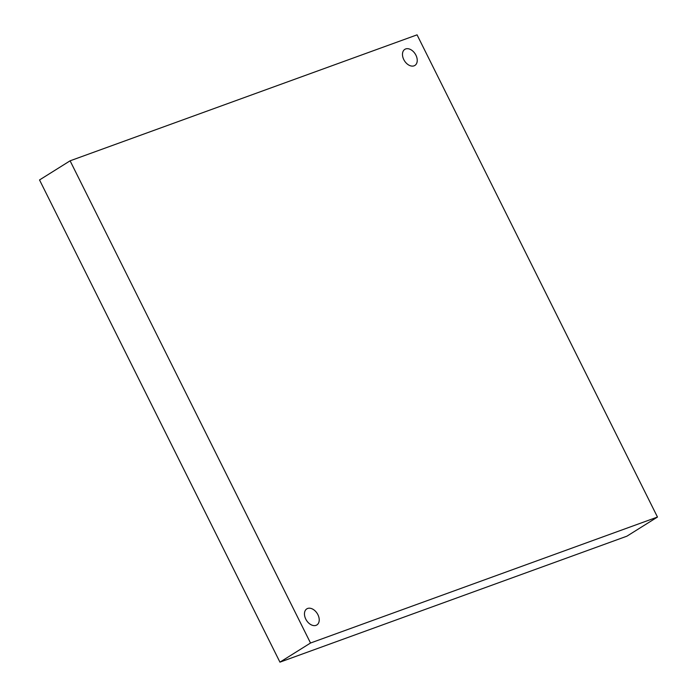 <?xml version="1.0" encoding="UTF-8"?>
<svg xmlns="http://www.w3.org/2000/svg" width="697" height="697" viewBox="0 0 697 697"><rect width="100%" height="100%" fill="white"/><g stroke="black" fill="none" stroke-linecap="round" stroke-linejoin="round"><path stroke-width="1.05" d="M70.101 160.815L417.059 34.85L657.471 517.052L310.522 643.017L70.101 160.815L39.529 179.948L279.941 662.15L310.522 643.017M415.926 55.194A9.479 6.378 -122 0 1 414.889 65.431A9.479 6.378 -122 0 1 403.79 59.602A9.479 6.378 -122 0 1 404.826 49.356A9.479 6.378 -122 0 1 415.926 55.194M317.91 614.702A9.479 6.378 -122 0 1 316.874 624.948A9.479 6.378 -122 0 1 305.774 619.11A9.479 6.378 -122 0 1 306.811 608.873A9.479 6.378 -122 0 1 317.91 614.702M657.471 517.052L626.899 536.185L279.941 662.15"/></g></svg>
